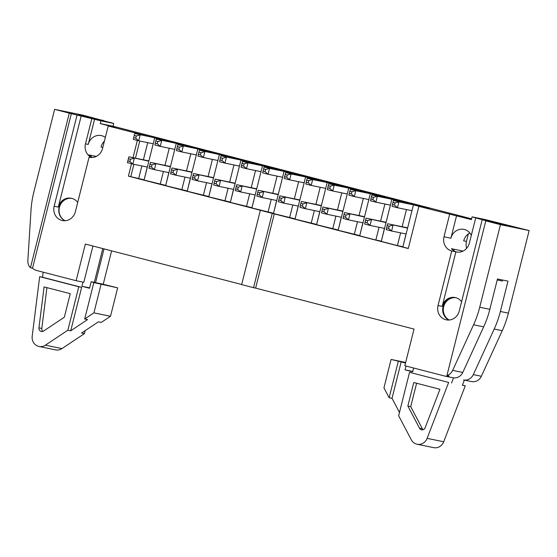 <?xml version="1.0" encoding="UTF-8"?>
<svg xmlns="http://www.w3.org/2000/svg" width="557" height="557" viewBox="0 0 557 557"><rect width="100%" height="100%" fill="white"/><g stroke="black" fill="none" stroke-linecap="round" stroke-linejoin="round"><path stroke-width="0.84" d="M413.774 382.513L407.856 406.06L419.539 428.236A3.356 3.112 -78.4 0 0 425.144 427.727L439.953 389.28L413.774 382.513M417.102 444.242A9.448 8.766 -78.4 0 1 411.31 439.8L398.645 415.752L409.555 372.313L448.657 382.429L427.122 438.359A9.448 8.766 -78.4 0 1 417.102 444.242L433.687 447.654A9.448 8.766 -78.4 0 0 443.706 441.771L465.248 385.834L462.435 385.11M416.608 383.244L410.725 406.652L407.856 406.06M410.725 406.652L422.408 428.827A3.356 3.112 -78.4 0 0 423.104 429.719M409.555 372.313L448.657 382.429M464.378 380.048L462.38 385.249L465.248 385.834M502.505 281.055L497.206 279.969M451.525 383.014L453.516 377.848M413.649 368.017L412.695 371.818L405.05 369.841L406.011 366.04M405.51 363.025L401.172 361.904L392.024 398.325L399.466 412.459M412.793 371.435L405.05 369.841M401.172 361.904L391.084 359.446L383.954 387.86L389.155 397.74L398.304 361.312M405.656 362.447L391.084 359.446M392.024 398.325L389.155 397.74M449.179 320.01A11.815 10.959 101.6 0 1 443.852 306.099A11.815 10.959 101.6 0 1 455.918 297.73M101.054 284.453L93.917 312.86L84.692 319.008L93.841 282.587L117.645 287.858L110.509 316.272L101.277 322.412L98.408 321.828L81.58 333.03L84.448 333.622L85.207 330.621M84.448 333.622L61.98 348.585A9.448 8.766 101.6 0 1 55.596 349.88L39.011 346.468A9.448 8.766 101.6 0 1 32.195 336.233L39.665 276.662L78.774 286.771L67.863 330.21L45.396 345.173A9.448 8.766 101.6 0 1 39.011 346.468M43.168 272.192L42.534 277.247L39.665 276.662M102.794 248.575L94.3 282.385M93.841 282.587L91.188 281.745L102.042 283.979L117.645 287.858M91.383 155.431L91.028 156.865M91.188 281.745L89.552 288.261L81.914 286.284L89.649 287.872M81.914 286.284L82.958 282.12M42.534 277.247L81.642 287.363L70.732 330.802L87.56 319.593L84.692 319.008M93.917 312.86L110.509 316.272M70.732 330.802L67.863 330.21M64.34 317.232L70.259 293.678L44.08 286.904L38.941 327.85A3.356 3.112 -78.4 0 0 43.627 331.025L64.34 317.232M81.642 287.363L78.774 286.771M46.927 287.642L41.81 328.442A3.356 3.112 -78.4 0 0 42.875 331.394M65.099 220.732A11.815 10.959 101.6 0 1 59.425 207.308A11.815 10.959 101.6 0 1 71.853 198.383M216.687 181.561L214.647 181.032L213.665 184.98L219.096 186.386L216.13 183.761L216.687 181.561L220.572 180.524L219.096 186.386L233.613 189.373M214.097 183.232L216.13 183.761M235.089 183.504L215.134 179.117L235.151 183.232M233.501 189.345L230.41 202.114M214.647 181.032L215.134 179.117M130.435 159.253L128.395 158.724L127.414 162.672L132.845 164.078L129.878 161.453L130.435 159.253L134.321 158.216L132.845 164.078L147.361 167.065M127.845 160.924L129.878 161.453M148.837 161.196L128.89 156.809L148.907 160.924M147.25 167.037L144.159 179.807M128.395 158.724L128.89 156.809M151.998 164.83L149.958 164.301L148.977 168.249L154.407 169.655L151.441 167.03L151.998 164.83L155.883 163.793L154.407 169.655L168.924 172.642M149.408 166.501L151.441 167.03M170.4 166.773L150.453 162.386L170.47 166.501M168.813 172.614L165.721 185.384M149.958 164.301L150.453 162.386M173.561 170.407L171.521 169.878L170.539 173.826L175.97 175.232L173.004 172.607L173.561 170.407L177.446 169.37L175.97 175.232L190.487 178.219M170.971 172.078L173.004 172.607M191.963 172.35L172.009 167.963L192.026 172.078M190.376 178.191L187.284 190.96M171.521 169.878L172.009 167.963M195.124 175.984L193.084 175.455L192.102 179.403L197.533 180.809L194.567 178.184L195.124 175.984L199.009 174.947L197.533 180.809L212.05 183.796M192.534 177.655L194.567 178.184M213.526 177.927L193.571 173.54L213.589 177.655M211.939 183.768L208.847 196.537M193.084 175.455L193.571 173.54M238.25 187.138L236.21 186.609L235.228 190.557L240.659 191.963L237.693 189.338L238.25 187.138L242.135 186.101L240.659 191.963L255.176 194.95M235.66 188.809L237.693 189.338M256.645 189.081L236.697 184.694L256.714 188.809M255.064 194.922L251.973 207.691M236.21 186.609L236.697 184.694M259.813 192.715L257.773 192.186L256.791 196.134L262.222 197.54L259.256 194.915L259.813 192.715L263.698 191.678L262.222 197.54L276.738 200.527M257.223 194.386L259.256 194.915M278.208 194.658L258.26 190.271L278.277 194.386M276.627 200.506L273.536 213.268M257.773 192.186L258.26 190.271M281.369 198.292L279.336 197.763L278.354 201.718L283.785 203.117L280.819 200.492L281.369 198.292L285.261 197.255L283.785 203.117L298.301 206.104M278.785 199.963L280.819 200.492M299.77 200.235L279.823 195.848L299.84 199.963M298.19 206.083L295.099 218.845M279.336 197.763L279.823 195.848M302.931 203.869L300.898 203.347L299.917 207.295L305.347 208.694L302.381 206.069L302.931 203.869L306.823 202.832L305.347 208.694L319.864 211.681M300.341 205.54L302.381 206.069M321.333 205.812L301.386 201.425L321.403 205.54M319.753 211.66L316.661 224.422M300.898 203.347L301.386 201.425M324.494 209.446L322.461 208.924L321.48 212.871L326.91 214.271L323.944 211.646L324.494 209.446L328.386 208.409L326.91 214.271L341.427 217.258M321.904 211.117L323.944 211.646M342.896 211.395L322.949 207.002L342.966 211.117M341.316 217.237L338.224 229.999M322.461 208.924L322.949 207.002M346.057 215.023L344.024 214.501L343.042 218.448L348.473 219.855L345.507 217.223L346.057 215.023L349.949 213.985L348.473 219.855L362.99 222.835M343.467 216.694L345.507 217.223M364.459 216.972L344.511 212.579L364.529 216.694M362.879 222.814L359.787 235.576M344.024 214.501L344.511 212.579M367.62 220.6L365.587 220.078L364.605 224.025L370.036 225.432L367.07 222.8L367.62 220.6L371.512 219.562L370.036 225.432L384.553 228.412M365.03 222.278L367.07 222.8M386.022 222.549L366.074 218.156L386.092 222.271M384.441 228.391L381.35 241.153M365.587 220.078L366.074 218.156M389.183 226.177L387.15 225.655L386.168 229.602L391.599 231.009L388.633 228.377L389.183 226.177L393.068 225.139L391.599 231.009L406.116 233.989M386.593 227.855L388.633 228.377M407.585 228.126L387.637 223.733L407.654 227.848M406.004 233.968L402.913 246.73M387.15 225.655L387.637 223.733M222.528 158.285L220.495 157.756L219.514 161.704L224.944 163.11L221.978 160.486L222.528 158.285L226.421 157.248L224.944 163.11L239.461 166.09M219.938 159.956L221.978 160.486M255.614 163.25A4.728 1.762 104.5 0 0 255.586 163.243L220.983 155.842L250.156 161.836A4.728 1.762 104.5 0 1 250.184 161.843L250.156 161.836M220.495 157.756L220.983 155.842M136.284 135.978L134.244 135.448L133.262 139.396L138.693 140.803L135.727 138.178L136.284 135.978L140.169 134.933L138.693 140.803L153.21 143.783M133.694 137.649L135.727 138.178M169.37 140.942A4.728 1.762 104.5 0 0 169.335 140.928L134.731 133.534L163.904 139.529A4.728 1.762 104.5 0 1 163.932 139.535L169.349 140.935M134.244 135.448L134.731 133.534M157.84 141.555L155.807 141.025L154.825 144.973L160.256 146.38L157.29 143.755L157.84 141.555L161.732 140.517L160.256 146.38L174.773 149.36M155.25 143.226L157.29 143.755M190.933 146.519A4.728 1.762 104.5 0 0 190.898 146.512L156.294 139.111L185.467 145.105A4.728 1.762 104.5 0 0 185.467 145.105L185.467 145.105A4.728 1.762 104.5 0 1 185.53 145.119M155.807 141.025L156.294 139.111M179.403 147.132L177.37 146.602L176.388 150.55L181.819 151.957L178.853 149.332L179.403 147.132L183.295 146.094L181.819 151.957L196.336 154.937M176.813 148.803L178.853 149.332M212.495 152.096A4.728 1.762 104.5 0 0 212.461 152.089L177.857 144.688L207.03 150.682A4.728 1.762 104.5 0 1 207.058 150.689L207.03 150.682M177.37 146.602L177.857 144.688M200.966 152.709L198.933 152.179L197.951 156.127L203.382 157.534L200.416 154.909L200.966 152.709L204.858 151.671L203.382 157.534L217.898 160.513M198.376 154.38L200.416 154.909M234.058 157.673A4.728 1.762 104.5 0 0 234.024 157.666L199.42 150.265L228.593 156.259A4.728 1.762 104.5 0 1 228.621 156.266L234.037 157.666M198.933 152.179L199.42 150.265M244.091 163.862L242.058 163.333L241.077 167.281L246.507 168.687L243.541 166.063L244.091 163.862L247.976 162.825L246.507 168.687L261.024 171.674M241.501 165.533L243.541 166.063M277.177 168.827A4.728 1.762 104.5 0 0 277.149 168.82L247.976 162.825L242.546 161.419L271.712 167.413A4.728 1.762 104.5 0 1 271.746 167.42L277.163 168.82M242.058 163.333L242.546 161.419M265.654 169.439L263.621 168.91L262.639 172.858L268.07 174.264L265.104 171.64L265.654 169.439L269.539 168.402L268.07 174.264L282.587 177.251M263.064 171.11L265.104 171.64M298.74 174.404A4.728 1.762 104.5 0 0 298.712 174.397L269.539 168.402L264.109 166.996L293.274 172.99A4.728 1.762 104.5 0 1 293.309 172.997L293.274 172.99M263.621 168.91L264.109 166.996M287.217 175.016L285.184 174.487L284.195 178.435L289.633 179.841L286.667 177.217L287.217 175.016L291.102 173.979L289.633 179.841L304.15 182.828M284.627 176.687L286.667 177.217M320.303 179.981A4.728 1.762 104.5 0 0 320.275 179.974L291.102 173.979L285.671 172.573L314.837 178.567A4.728 1.762 104.5 0 1 314.872 178.574L314.837 178.567M285.184 174.487L285.671 172.573M308.78 180.593L306.747 180.064L305.758 184.012L311.196 185.418L308.23 182.793L308.78 180.593L312.665 179.556L311.196 185.418L325.713 188.405M306.19 182.264L308.23 182.793M341.866 185.558A4.728 1.762 104.5 0 0 341.838 185.551L312.665 179.556L307.234 178.149L336.4 184.144A4.728 1.762 104.5 0 1 336.435 184.151L341.852 185.551M306.747 180.064L307.234 178.149M330.343 186.17L328.31 185.641L327.321 189.589L332.759 190.995L329.793 188.37L330.343 186.17L334.228 185.133L332.759 190.995L347.269 193.982M327.753 187.841L329.793 188.37M363.429 191.135A4.728 1.762 104.5 0 0 363.401 191.128L334.228 185.133L328.797 183.726L357.963 189.721A4.728 1.762 104.5 0 1 357.998 189.728L357.963 189.721M328.31 185.641L328.797 183.726M351.906 191.747L349.873 191.218L348.884 195.166L354.322 196.572L351.356 193.947L351.906 191.747L355.791 190.71L354.322 196.572L368.831 199.559M349.316 193.418L351.356 193.947M384.991 196.712A4.728 1.762 104.5 0 0 384.964 196.705L355.791 190.71L350.36 189.303L379.526 195.298A4.728 1.762 104.5 0 1 379.561 195.305L384.978 196.705M349.873 191.218L350.36 189.303M373.469 197.324L371.428 196.795L370.447 200.743L375.884 202.149L372.918 199.524L373.469 197.324L377.354 196.287L375.884 202.149L390.394 205.136M370.878 198.995L372.918 199.524M406.554 202.288A4.728 1.762 104.5 0 0 406.526 202.282L377.354 196.287L371.923 194.88L401.089 200.875A4.728 1.762 104.5 0 1 401.124 200.882L401.089 200.875M371.428 196.795L371.923 194.88M395.031 202.901L392.991 202.372L392.01 206.327L397.447 207.726L394.481 205.101L395.031 202.901L398.916 201.864L397.447 207.726L411.957 210.713M392.441 204.572L394.481 205.101M428.117 207.865A4.728 1.762 104.5 0 0 428.089 207.858L398.916 201.864L393.486 200.457L422.652 206.452A4.728 1.762 104.5 0 1 422.686 206.459L422.652 206.452M392.991 202.372L393.486 200.457M400.608 232.861L397.413 245.595L381.28 241.425L391.87 199.267L408.002 203.444L424.357 206.891M402.154 226.72L406.457 209.578M397.413 245.595L402.802 246.702M391.87 199.267L408.253 202.637L386.44 197.867L370.308 193.69L386.69 197.06L381.253 195.653L364.877 192.29L348.745 188.113L365.127 191.483L359.697 190.076L343.314 186.706L327.182 182.536L343.565 185.906L338.134 184.499L321.751 181.129L305.619 176.959L322.002 180.329L316.571 178.922L300.188 175.552L284.056 171.382L300.439 174.752L295.008 173.345L278.625 169.976L262.493 165.805L278.876 169.175L273.445 167.768L257.062 164.399L240.93 160.228L257.313 163.598L251.882 162.191L235.5 158.822L219.367 154.651L235.75 158.021L230.32 156.614L213.937 153.245L197.805 149.074L214.187 152.444L208.757 151.038L192.374 147.668L176.242 143.497L192.625 146.867L187.194 145.461L170.811 142.091L154.679 137.92L171.062 141.283L149.248 136.514L108.204 126.028L115.118 127.449L100.26 123.605L100.949 120.855L113.739 123.48L113.043 126.23L100.26 123.605M381.239 241.125L375.85 240.018L379.045 227.284M380.591 221.143L384.894 204.001M408.309 248.415L402.843 247.002L413.433 204.844L421.287 206.877L418.864 206.382L408.281 248.533L128.389 176.144L131.508 163.73M375.85 240.018L359.718 235.848L370.308 193.69M348.745 188.113L338.155 230.271L359.676 235.548M327.182 182.536L316.592 224.694L338.113 229.971M305.619 176.959L295.029 219.117L316.55 224.394M284.056 171.382L273.466 213.54L294.987 218.817M262.493 165.805L251.903 207.963L273.424 213.24M240.93 160.228L230.34 202.386L251.861 207.664M219.367 154.651L208.778 196.809L230.299 202.087M197.805 149.074L187.222 191.232L208.736 196.51M176.242 143.497L165.659 185.655L187.18 190.933M154.679 137.92L144.096 180.078L165.617 185.356M128.389 176.144L144.054 179.779M413.433 204.844L429.816 208.214L424.378 206.807M418.864 206.382L471.41 219.604L472.099 216.854L487.855 221.296L485.781 220.871L446.944 375.488A9.448 8.766 -78.4 0 0 452.667 370.37L473.561 324.78A94.502 87.672 -78.4 0 0 479.723 307.234L500.464 224.666L485.781 220.871M471.598 218.852L469.342 218.386L471.57 218.964M471.605 218.824L113.043 126.23M482.167 219.827L459.26 311.008A11.815 10.959 -78.4 0 1 446.268 319.836A11.815 10.959 -78.4 0 1 438.039 305.521L451.734 250.991A11.815 10.959 -78.4 0 1 443.999 236.795L449.638 214.341M274.274 213.874L255.628 288.108L253.553 287.684L272.199 213.449M446.944 375.488L449.019 375.912A9.448 8.766 -78.4 0 1 444.959 376.107A9.448 8.766 -78.4 0 1 444.563 376.01L404.835 365.733L414.039 329.083L255.628 288.108M260.314 210.379L241.668 284.606L253.553 287.684M241.696 284.502L85.339 244.057L76.128 280.714L36.4 270.437A9.448 8.766 -78.4 0 1 32.529 268.189L30.454 267.757L69.291 113.148L54.614 109.346L33.873 191.914A94.502 87.672 -78.4 0 0 31.004 210.316L27.85 260.495A9.448 8.766 -78.4 0 0 30.454 267.757M444.959 376.107L452.994 377.757A9.448 8.766 -78.4 0 0 462.77 372.452L452.667 370.37M464.364 380.09L471.57 381.573A9.448 8.766 -78.4 0 0 481.345 376.267L502.247 330.677A94.502 87.672 -78.4 0 0 508.409 313.131L529.15 230.563L500.464 224.666M529.15 230.563L484.882 219.486L472.099 216.854M485.286 219.924L507.35 225.55L485.286 219.924M455.605 297.647A11.815 10.959 -78.4 0 0 443.052 306.552A11.815 10.959 -78.4 0 0 448.845 320.031M475.699 217.933L469.37 243.137A11.815 10.959 101.6 0 1 456.378 251.959A11.815 10.959 101.6 0 1 455.884 251.848L442.188 306.371A11.815 10.959 101.6 0 1 455.173 297.549A11.815 10.959 101.6 0 1 461.586 301.762M455.884 251.848L451.734 250.991M469.829 232.979A11.815 10.959 -78.4 0 0 463.703 240.84L466.467 241.411A11.815 10.959 -78.4 0 0 466.675 248.311M456.552 215.761L450.912 238.215A11.815 10.959 101.6 0 1 463.904 229.387A11.815 10.959 101.6 0 1 471.333 235.326M456.817 252.043A11.815 10.959 -78.4 0 1 451.449 248.701L463.062 251.089M466.467 241.411L468.353 233.877M103.219 284.279L111.616 250.859M103.616 120.716L83.299 115.243L54.614 109.346M103.672 120.514L99.522 119.658L110.098 122.54M110.133 122.408L113.739 123.48M69.291 113.148L100.949 120.855M100.552 120.409L78.481 114.791L100.552 120.409M104.403 141.158A11.815 10.959 -78.4 0 0 101.04 147.041L102.836 147.41M90.081 157.394L89.078 157.192A11.815 10.959 -78.4 0 0 89.573 157.304A11.815 10.959 -78.4 0 0 102.565 148.482L108.204 126.028M91.689 157.513A11.815 10.959 101.6 0 1 85.486 143.838L91.821 118.641M94.586 119.205L88.25 144.409A11.815 10.959 101.6 0 1 101.242 135.581A11.815 10.959 101.6 0 1 105.336 137.433M92.149 157.499A11.815 10.959 -78.4 0 1 88.786 154.895L96.257 156.433M133.032 157.659L137.349 140.455M138.874 134.383L138.978 133.986M89.078 157.192L75.376 211.716A11.815 10.959 -78.4 0 1 62.391 220.544A11.815 10.959 -78.4 0 1 54.154 206.229L77.061 115.041M71.366 113.572L32.529 268.189M130.804 176.639L133.91 164.294M135.448 158.16L139.751 141.018M141.297 134.878L141.394 134.481M138.658 178.672L141.861 165.93M143.4 159.789L147.709 142.655M332.724 228.864L335.92 216.13M337.465 209.989L341.768 192.847M354.287 234.441L357.483 221.707M359.028 215.566L363.331 198.424M160.221 184.249L163.424 171.507M164.963 165.366L169.272 148.232M181.784 189.826L184.987 177.084M186.525 170.943L190.828 153.809M203.347 195.403L206.55 182.661M208.088 176.52L212.391 159.386M224.91 200.98L228.112 188.238M229.651 182.097L233.954 164.963M246.473 206.556L249.675 193.815M251.214 187.681L255.517 170.539M268.035 212.133L271.238 199.392M272.777 193.258L277.08 176.116M289.598 217.71L292.801 204.969M294.34 198.835L298.643 181.693M311.161 223.287L314.364 210.546M315.903 204.412L320.205 187.27M508.409 313.131L500.374 311.481L507.991 281.146L497.457 278.98L489.833 309.316L479.723 307.234M481.345 376.267L473.311 374.617A9.448 8.766 101.6 0 1 463.535 379.923M473.311 374.617L494.212 329.027A94.502 87.672 101.6 0 0 500.374 311.481M462.77 372.452L483.671 326.862A94.502 87.672 -78.4 0 0 489.833 309.316M454.108 249.251L453.746 250.706M104.02 248.888L95.546 282.643M92.928 246.02L83.822 282.295L76.128 280.714M71.721 198.355A11.815 10.959 -78.4 0 0 59.167 207.26A11.815 10.959 -78.4 0 0 64.96 220.739M77.701 202.47A11.815 10.959 101.6 0 0 71.289 198.25A11.815 10.959 101.6 0 0 58.304 207.079L81.204 115.898M443.706 441.771L427.122 438.359M422.408 428.827L419.539 428.236M45.396 345.173L61.98 348.585M41.81 328.442L38.941 327.85M169.335 140.928L163.904 139.529M234.024 157.666L228.593 156.259M277.149 168.82L271.712 167.413M341.838 185.551L336.4 184.144M384.964 196.705L379.526 195.298M442.188 306.371L438.039 305.521M450.912 238.215L443.999 236.795M88.25 144.409L85.486 143.838M58.304 207.079L54.154 206.229M502.247 330.677L494.212 329.027M483.671 326.862L473.561 324.78"/></g></svg>
